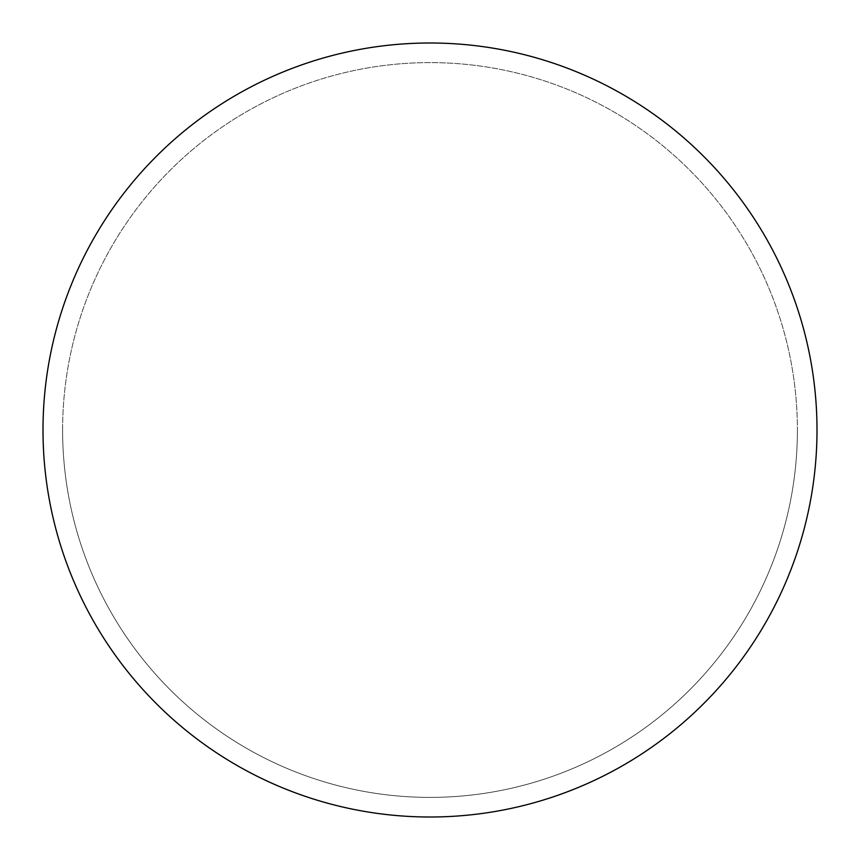 <?xml version="1.0" encoding="UTF-8"?>
<svg xmlns="http://www.w3.org/2000/svg" width="860" height="860" viewBox="0 0 860 860"><rect width="100%" height="100%" fill="white"/><g stroke="black" fill="none" stroke-linecap="round" stroke-linejoin="round"><path stroke-width="0.64" stroke-dasharray="4.3 3.22" d="M817 430A387 387 0 0 1 236.5 765.153A387 387 0 0 1 236.5 94.847A387 387 0 0 1 817 430A387 387 0 0 0 430 43A387 387 0 0 0 43 430A387 387 0 0 1 623.5 94.847A387 387 0 0 1 623.5 765.153A387 387 0 0 1 43 430A387 387 0 0 0 430 817A387 387 0 0 0 817 430A387 387 0 0 0 430 43A387 387 0 0 0 43 430A387 387 0 0 0 430 817A387 387 0 0 0 817 430M430 43A387 387 0 0 1 817 430A387 387 0 0 1 430 817A387 387 0 0 1 43 430A387 387 0 0 1 430 43M62.608 430A367.392 367.392 0 0 0 430 797.392A367.392 367.392 0 0 0 797.392 430A367.392 367.392 0 0 0 430 62.608A367.392 367.392 0 0 0 62.608 430A367.392 367.392 0 0 0 430 797.392A367.392 367.392 0 0 0 797.392 430A367.392 367.392 0 0 0 430 62.608A367.392 367.392 0 0 0 62.608 430A367.392 367.392 0 0 0 430 797.392A367.392 367.392 0 0 0 797.392 430"/><path stroke-width="1.29" d="M430 43A387 387 0 0 1 817 430A387 387 0 0 1 430 817A387 387 0 0 1 43 430A387 387 0 0 1 430 43M43 430A387 387 0 0 0 430 817A387 387 0 0 0 817 430A387 387 0 0 0 430 43A387 387 0 0 0 43 430"/></g></svg>
